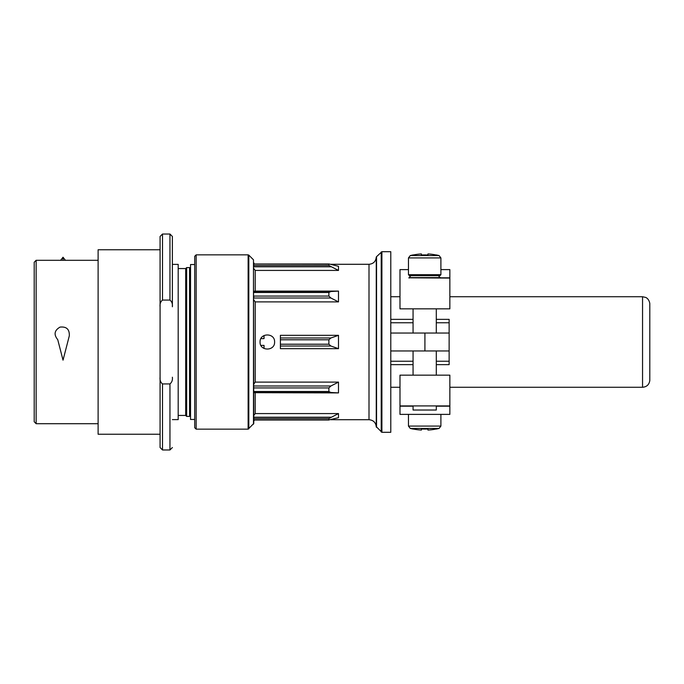 <?xml version="1.0" encoding="UTF-8"?>
<svg xmlns="http://www.w3.org/2000/svg" width="684" height="684" viewBox="0 0 684 684"><rect width="100%" height="100%" fill="white"/><g stroke="black" fill="none" stroke-linecap="round" stroke-linejoin="round"><path stroke-width="1.03" d="M439.077 428.432A58.072 58.072 0 0 1 436.178 429.09L436.178 428.996A57.986 57.986 0 0 1 427.953 430.056L427.953 428.996A56.926 56.926 0 0 1 421.412 428.996L421.412 430.056A57.986 57.986 0 0 1 413.179 428.996L413.179 429.09A58.072 58.072 0 0 1 410.28 428.432L439.077 428.432L440.898 426.081L440.898 414.384M421.412 255.004A56.926 56.926 0 0 1 427.953 255.004A56.926 56.926 0 0 0 421.412 255.004L421.412 253.944A57.986 57.986 0 0 0 413.179 255.004A57.986 57.986 0 0 1 421.412 253.944L421.412 255.004M439.932 275.669L409.425 275.669L439.932 275.669L440.898 274.703L408.459 274.703L408.459 257.919L410.28 255.568A58.072 58.072 0 0 1 413.179 254.91L413.179 255.004M436.178 255.004L436.178 255.004A57.986 57.986 0 0 0 427.953 253.944A57.986 57.986 0 0 1 436.178 255.004L436.178 254.91A58.072 58.072 0 0 1 439.077 255.568L440.898 257.919L440.898 274.703M427.953 255.004L427.953 253.944L427.953 255.004M399.986 405.911L399.986 375.165L449.858 375.165L449.858 405.911L399.986 405.911L399.986 414.384L449.858 414.384L449.858 406.185L436.298 406.185M409.006 277.815L449.858 278.089L449.858 269.616L440.898 269.616M449.858 278.089L449.858 308.835L399.986 308.835L399.986 278.089M399.986 277.815L399.986 269.616L408.459 269.616M449.858 387.272L642.55 387.272C646.739 386.905 649.159 384.647 649.8 380.492L649.8 303.508C648.936 298.489 645.628 297.378 645.619 297.412L642.55 296.728L642.55 387.272M390.786 387.272L399.986 387.272M436.298 375.165L436.298 350.96M376.551 256.662L381.903 251.703L390.786 251.703L390.786 432.297L381.903 432.297L376.26 426.654L376.551 256.662L376.551 427.338M330.791 419.711L369.001 419.711C373.413 420.138 375.832 422.558 376.26 426.97L376.26 257.03L376.26 426.97M338.494 270.428L338.494 266.307L329.141 263.99L253.773 263.99L328.884 264.109L328.884 265.478L338.494 270.428L255.218 270.428L255.218 291.093L338.494 291.093L338.494 301.892L330.894 298.002L328.884 296.078L328.884 292.495L330.894 291.512L338.494 291.093M253.773 299.831L255.218 301.892L338.494 301.892M255.218 301.892L255.218 382.108L338.494 382.108L338.494 392.907L330.894 392.488L328.884 391.504L328.884 387.922L330.894 385.998L338.494 382.108M253.773 392.684L338.494 392.907M255.218 392.907L255.218 413.572L338.494 413.572L338.494 417.693L328.884 419.891L328.884 418.522L338.494 413.572M338.494 348.678L280.397 348.678L280.397 335.322L338.494 335.322L338.494 348.678L330.894 346.01L328.884 344.214L328.884 339.786L330.894 337.99L338.494 335.322M274.592 342C275.019 332.638 259.638 332.638 260.065 342C259.621 351.354 275.019 351.379 274.592 342M255.218 413.572L253.773 415.496L253.773 417.206L330.894 417.206M255.218 382.108L253.773 384.169M253.773 268.504L255.218 270.428M255.218 291.093L253.773 291.316M196.154 429.15L196.154 254.85L194.701 256.303L194.701 427.697L196.154 429.15L248.13 429.15L253.773 423.507L253.482 259.809L253.482 424.191M330.894 298.002L253.773 298.002L253.773 296.078L328.884 296.078M330.894 266.794L253.773 266.794L253.773 264.109M329.141 420.01L253.773 420.01M390.786 350.96L449.131 350.96L449.131 319.368L436.298 319.368M390.786 333.04L449.131 333.04M436.298 364.632L449.131 364.632L449.131 350.96M436.298 333.04L436.298 308.835M440.351 278.089L438.418 275.669M413.059 405.911L413.059 410.024L436.298 410.024L436.298 405.911M427.953 428.996L427.953 430.056M421.412 428.996L421.412 430.056M65.433 260.296L63.031 257.235L63.031 260.296M63.031 257.235L60.628 260.296M69.315 335.827C69.606 329.286 66.493 326.388 59.987 327.123C54.352 330.415 53.608 334.604 57.747 339.683L63.031 360.16L69.315 335.827C69.606 329.295 66.502 326.388 59.987 327.123C54.352 330.415 53.608 334.604 57.747 339.683M98.111 260.296L36.141 260.296L34.2 262.237L34.2 421.763L36.141 423.704L36.141 260.296M194.701 419.463L190.537 419.463L190.537 264.537L194.701 264.537M169.957 300.071L169.957 234.031L172.377 236.45L172.377 306.774C172.71 303.927 171.898 301.687 169.957 300.071L162.501 300.071C160.56 301.704 159.748 303.944 160.082 306.774L160.082 236.45L162.501 234.031L162.501 300.071M172.377 236.45L172.377 306.774M162.501 383.929L162.501 449.969L169.957 449.969L169.957 383.929L162.501 383.929C160.56 382.288 159.748 380.056 160.082 377.226L160.082 306.774M189.571 416.419L189.571 267.581L186.664 267.581L186.664 416.419L189.571 416.419L190.537 415.444M190.537 268.555L189.571 267.581M186.664 416.419L185.697 415.444L185.697 268.555L186.664 267.581M185.697 268.555L178.191 268.555M172.377 419.608L178.191 419.608L178.191 264.392L172.377 264.392M169.957 383.929C171.906 382.279 172.719 380.048 172.377 377.226M162.501 449.969L160.082 447.55L160.082 377.226M160.082 434.237L160.082 249.763L98.111 249.763L98.111 434.237L160.082 434.237M264.033 348.464L264.033 345.386L260.912 345.386M260.912 338.614L264.033 338.614L264.033 335.536M410.28 255.568L439.077 255.568M330.791 264.289L369.001 264.289L369.001 419.711M196.154 254.85L248.13 254.85L248.13 429.15M248.13 254.85L248.814 255.132L248.814 428.868M381.219 251.986L381.219 432.014M381.903 251.703L381.903 432.297M253.773 265.478L328.884 265.478M253.773 291.512L330.894 291.512M253.773 292.495L328.884 292.495M253.773 385.998L330.894 385.998M253.773 392.488L330.894 392.488M253.773 387.922L328.884 387.922M253.773 391.504L328.884 391.504M253.773 418.522L328.884 418.522M253.773 419.891L328.884 419.891M280.397 346.01L330.894 346.01M280.397 344.214L328.884 344.214M280.397 339.786L328.884 339.786M280.397 337.99L330.894 337.99M424.918 333.04L424.918 350.96M449.131 361.246L436.298 361.246M413.059 361.246L390.786 361.246M449.131 322.754L436.298 322.754M413.059 322.754L390.786 322.754M449.858 277.815L440.351 277.815M408.459 257.919L440.898 257.919M409.006 278.089L409.006 277.61L440.351 277.61M413.059 406.185L399.986 406.185M410.28 428.432L408.459 426.081L440.898 426.081M390.786 296.728L399.986 296.728M449.858 296.728L642.55 296.728M413.059 375.165L413.059 350.96M254.337 420.01L253.773 421.164M254.337 263.99L253.773 262.836M253.482 259.809L248.814 255.132M369.001 264.289C373.413 263.862 375.832 261.442 376.26 257.03M413.059 364.632L390.786 364.632M413.059 319.368L390.786 319.368M413.059 333.04L413.059 308.835M408.459 274.703L409.425 275.669M409.006 277.61L410.939 275.669M408.459 426.081L408.459 414.384M98.111 423.704L36.141 423.704M185.697 415.444L178.191 415.444M169.957 449.969L172.377 447.55M169.957 234.031L162.501 234.031"/></g></svg>
